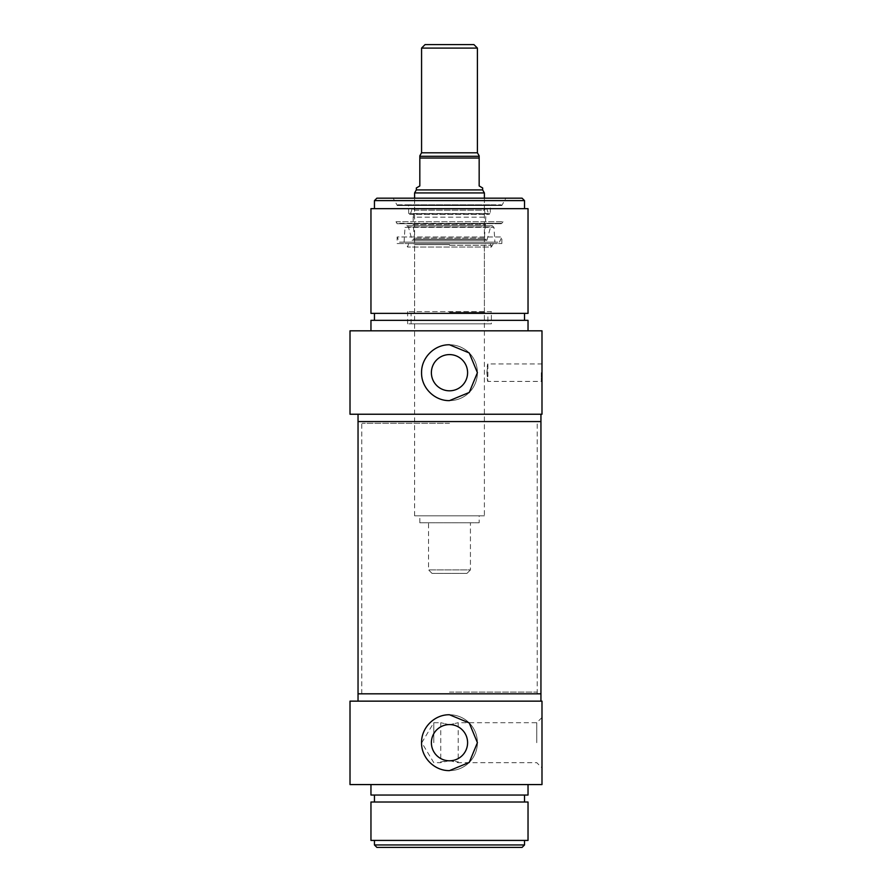 <?xml version="1.0" encoding="UTF-8"?>
<svg xmlns="http://www.w3.org/2000/svg" width="892" height="892" viewBox="0 0 892 892"><rect width="100%" height="100%" fill="white"/><g stroke="black" fill="none" stroke-linecap="round" stroke-linejoin="round"><path stroke-width="0.67" stroke-dasharray="4.46 3.34" d="M449.49 423.31L362.23 423.31L449.49 423.31M449.49 421.57L537.218 421.57L449.49 421.57M449.49 692.081L536.75 692.081L449.49 692.081M358.038 421.57L540.942 421.57L358.038 421.57M449.49 693.82L361.762 693.82L449.49 693.82M540.942 693.82L358.038 693.82L540.942 693.82M477.41 48.09L421.57 48.09M425.06 44.6L473.92 44.6M466.94 573.4L432.04 573.4L466.94 573.4L470.43 569.91L428.55 569.91L470.43 569.91L470.43 522.79L428.55 522.79L470.43 522.79M416.33 187.978L419.82 185.96L419.82 156.29L479.16 156.29L479.16 185.96L482.65 187.978M482.65 189.918L416.33 189.918M479.16 522.79L419.82 522.79L479.16 522.79L479.16 515.81L419.82 515.81L479.16 515.81M484.389 515.81L414.59 515.81L484.389 515.81L484.389 198.18M484.389 192.94L414.59 192.94M449.49 245.3L491.38 245.3L449.49 245.3M449.49 243.549L490.366 243.549L449.49 243.549M490.366 243.549L491.38 247.051L407.611 247.051L491.38 247.051L493.387 243.549L405.592 243.549L493.387 243.549M449.49 244.598L414.59 244.598L449.49 244.598M449.49 312.312L484.389 312.312L449.49 312.312M449.49 313.36L490.366 313.36L449.49 313.36M399.538 242.156L499.442 242.156L399.538 242.156L397.13 236.993L501.85 236.993L397.13 236.993L397.13 243.549L501.85 243.549L397.13 243.549M494.893 242.156L404.087 242.156L494.893 242.156L493.978 227.393L405.001 227.393C405.949 225.386 407.087 225.275 408.425 227.036L490.555 227.036L408.425 227.036L412.071 240.282L486.909 240.282L412.071 240.282M486.842 208.918L412.137 208.918L486.842 208.918L488.56 213.801L410.42 213.801L408.726 213.534L408.48 204.814L490.5 204.814L408.48 204.814M485.438 208.918L413.542 208.918L485.438 208.918L484.412 210.166L414.568 210.166L413.186 217.169L485.794 217.169L413.186 217.169L413.186 224.594L485.794 224.594L413.186 224.594L414.546 238.086L413.509 239.234L485.471 239.234L413.509 239.234M413.108 239.234L485.872 239.234L413.108 239.234L413.108 240.282L485.872 240.282L413.108 240.282M397.832 204.814L501.148 204.814L397.832 204.814L397.13 205.506L501.85 205.506L397.13 205.506L501.85 205.16L397.13 205.16L393.104 198.18L505.875 198.18L393.104 198.18M413.542 208.918L414.568 210.166L484.412 210.166L485.794 217.169L484.434 238.086L414.546 238.086L484.434 238.086L485.471 239.234M350.01 330.82L541.99 330.82L541.99 414.234L350.01 414.234M528.031 330.82L370.96 330.82L528.031 330.82M540.942 414.234L358.038 414.234L540.942 414.234M370.96 320.339L528.031 320.339M524.529 320.339L374.45 320.339L524.529 320.339M524.529 313.36L374.45 313.36L524.529 313.36M370.96 313.36L528.031 313.36M370.96 208.65L528.031 208.65M524.529 208.65L374.45 208.65L524.529 208.65M449.49 344.78C434.504 344.446 421.236 357.725 421.57 372.7C421.236 387.674 434.504 400.954 449.49 400.62L469.237 392.447L477.41 372.7L469.237 352.953L449.49 344.78M541.99 372.7L541.99 363.278L541.99 372.7M486.876 372.7L487.891 363.969C486.798 363.434 486.798 381.966 487.891 381.43L486.876 372.7M541.288 372.7L541.288 381.43L541.288 372.7M524.529 200.622L374.45 200.622M376.892 198.18L522.088 198.18M501.148 204.814L501.85 205.506L505.875 198.18M467.598 372.7A18.108 18.108 0 0 0 440.436 357.023A18.108 18.108 0 0 0 440.436 388.388A18.108 18.108 0 0 0 467.598 372.7A18.108 18.108 0 0 0 440.436 357.023A18.108 18.108 0 0 0 440.436 388.388A18.108 18.108 0 0 0 467.598 372.7A18.108 18.108 0 0 0 449.49 354.592A18.108 18.108 0 0 0 431.382 372.7A18.108 18.108 0 0 0 449.49 390.808A18.108 18.108 0 0 0 467.598 372.7M477.41 372.7A27.92 27.92 0 0 0 422.518 365.452A27.92 27.92 0 0 0 460.205 398.49A27.92 27.92 0 0 0 477.41 372.7A27.92 27.92 0 0 0 435.53 348.516A27.92 27.92 0 0 0 435.53 396.884A27.92 27.92 0 0 0 477.41 372.7M501.85 243.549L501.85 236.993L499.442 242.156M487.891 323.829L411.101 323.829L487.891 323.829L487.891 313.36M491.38 323.829L407.611 323.829L491.38 323.829L491.38 311.62L407.611 311.62L491.38 311.62L490.366 313.36M395.992 221.751L502.999 221.751L395.992 221.751L397.13 223.312L501.85 223.312L397.13 223.736L501.85 223.736L397.13 223.736L395.992 221.751M449.49 760.653L458.22 762.66C458.756 760.508 440.224 760.508 440.76 762.66L449.49 760.653M449.49 724.717L458.22 722.71L449.49 724.717L440.76 722.71L449.49 724.717M522.088 847.4L376.892 847.4M536.75 742.69L536.75 722.71L536.75 742.69M433.78 742.69L433.78 722.71L433.78 742.69M477.41 742.69A27.92 27.92 0 0 1 423.7 753.394A27.92 27.92 0 0 1 460.205 716.9A27.92 27.92 0 0 1 477.41 742.69A27.92 27.92 0 0 1 435.53 766.875A27.92 27.92 0 0 1 435.53 718.506A27.92 27.92 0 0 1 477.41 742.69L469.237 722.944L449.49 714.76C434.504 714.436 421.236 727.716 421.57 742.69C421.236 757.665 434.504 770.933 449.49 770.61L469.237 762.426L477.41 742.69M467.598 742.69A18.108 18.108 0 0 1 440.436 758.367A18.108 18.108 0 0 1 440.436 727.002A18.108 18.108 0 0 1 467.598 742.69A18.108 18.108 0 0 1 449.49 760.798A18.108 18.108 0 0 1 431.382 742.69A18.108 18.108 0 0 1 449.49 724.583A18.108 18.108 0 0 1 467.598 742.69A18.108 18.108 0 0 1 440.436 758.367A18.108 18.108 0 0 1 440.436 727.002A18.108 18.108 0 0 1 467.598 742.69M374.45 844.958L524.529 844.958M524.529 840.42L374.45 840.42L524.529 840.42M541.99 742.69L541.99 717.48L541.99 742.69M350.01 701.145L541.99 701.145L541.99 784.57L350.01 784.57M540.942 701.145L358.038 701.145L540.942 701.145M528.031 840.42L370.96 840.42M528.031 802.019L370.96 802.019M524.529 802.019L374.45 802.019L524.529 802.019M524.529 795.04L374.45 795.04L524.529 795.04M528.031 795.04L370.96 795.04M528.031 784.57L370.96 784.57L528.031 784.57M421.57 152.8L477.41 152.8M479.16 158.04L419.82 158.04M404.087 242.156L405.001 227.393L493.978 227.393L492.239 225.754L406.741 225.754L492.239 225.754L490.555 227.036L486.909 240.282M412.137 208.918L410.42 213.801L488.56 213.801L489.373 214.381L490.254 213.534L408.726 213.534L490.254 213.534L490.5 204.814M537.218 693.82L537.218 421.57M361.762 693.82L361.762 421.57M432.04 573.4L428.55 569.91L428.55 522.79M419.82 522.79L419.82 515.81M414.59 515.81L414.59 198.18M408.614 243.549L407.611 247.051L405.592 243.549M485.438 313.36L484.389 312.312L484.389 244.598L485.438 243.549M413.542 313.36L414.59 312.312L414.59 244.598L413.542 243.549M485.872 240.282L485.872 239.234M409.606 214.381L489.373 214.381L409.606 214.381M541.99 363.278L541.288 363.969L487.891 363.969L487.891 381.43L541.288 381.43L541.99 382.122M411.101 323.829L411.101 313.36M407.611 323.829L407.611 311.62L408.614 313.36M501.85 223.312L502.999 221.751L501.85 223.312M440.76 722.71L440.76 762.66L433.78 762.66L421.782 742.69L433.78 722.71L440.76 722.71M541.99 717.48L536.75 722.71L458.22 722.71L458.22 762.66L536.75 762.66L541.99 767.901"/><path stroke-width="1.34" d="M540.942 414.234L540.942 421.57L358.038 421.57L358.038 693.82L540.942 693.82L358.038 693.82L358.038 701.145M421.57 48.09L477.41 48.09L473.92 44.6L425.06 44.6L421.57 48.09L421.57 152.8L419.82 155.821M479.16 155.821L477.41 152.8L477.41 48.09M479.16 156.29L419.82 156.29L419.82 185.96L416.33 187.978L416.33 189.918L482.65 189.918L482.65 187.978L479.16 185.96L479.16 156.29M414.59 198.18L414.59 192.94L484.389 192.94L484.389 198.18M482.65 189.918L484.389 192.94M541.99 330.82L350.01 330.82L350.01 414.234L541.99 414.234L541.99 330.82M370.96 330.82L370.96 320.339L528.031 320.339L528.031 330.82M524.529 313.36L524.529 320.339M528.031 313.36L370.96 313.36L370.96 208.65L528.031 208.65L528.031 313.36M540.942 701.145L540.942 421.57L358.038 421.57L358.038 414.234M449.49 400.62C434.504 400.954 421.236 387.674 421.57 372.7C421.236 357.725 434.504 344.446 449.49 344.78L469.237 352.953L477.41 372.7L469.237 392.447L449.49 400.62M524.529 200.622L522.088 198.18L376.892 198.18L374.45 200.622L524.529 200.622L524.529 208.65M467.598 372.7A18.108 18.108 0 0 0 449.49 354.592A18.108 18.108 0 0 0 431.382 372.7A18.108 18.108 0 0 0 449.49 390.808A18.108 18.108 0 0 0 467.598 372.7M374.45 844.958L376.892 847.4L522.088 847.4L524.529 844.958L374.45 844.958L374.45 840.42M431.382 742.69A18.108 18.108 0 0 1 449.49 724.583A18.108 18.108 0 0 1 467.598 742.69A18.108 18.108 0 0 1 449.49 760.798A18.108 18.108 0 0 1 431.382 742.69M449.49 714.76L469.237 722.944L477.41 742.69L469.237 762.426L449.49 770.61C434.504 770.933 421.236 757.665 421.57 742.69C421.236 727.716 434.504 714.436 449.49 714.76M524.529 844.958L524.529 840.42M541.99 784.57L541.99 701.145L350.01 701.145L350.01 784.57L541.99 784.57M370.96 840.42L528.031 840.42L528.031 802.019L370.96 802.019L370.96 840.42M524.529 802.019L524.529 795.04M370.96 784.57L370.96 795.04L528.031 795.04L528.031 784.57M477.41 152.8L421.57 152.8M419.82 158.04L479.16 158.04M416.33 189.918L414.59 192.94M374.45 313.36L374.45 320.339M374.45 200.622L374.45 208.65M374.45 802.019L374.45 795.04"/></g></svg>
